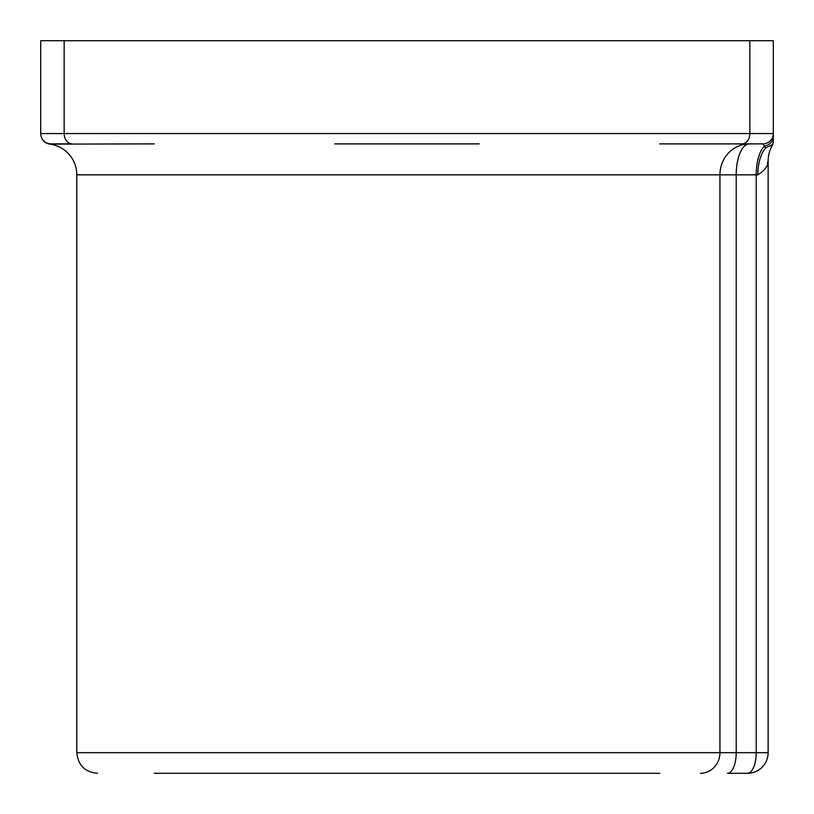 <?xml version="1.0" encoding="UTF-8"?>
<svg xmlns="http://www.w3.org/2000/svg" width="814" height="814" viewBox="0 0 814 814"><rect width="100%" height="100%" fill="white"/><g stroke="black" fill="none" stroke-linecap="round" stroke-linejoin="round"><path stroke-width="1.22" d="M479.232 143.885L334.768 143.885M154.202 143.885L49.725 144.129A30.952 30.952 0 0 1 76.811 174.837L76.811 752.665L719.942 752.665L719.942 174.837L76.811 174.837M767.449 163.36L768.141 160.999L768.141 752.665L756.216 752.665L756.216 174.837L736.212 174.837L736.212 752.665L756.216 752.665A20.635 8.72 -90 0 1 747.506 773.3L727.492 773.3L747.506 773.3A20.635 20.635 0 0 0 768.141 752.665L768.141 160.999C768.101 165.995 764.661 170.604 757.824 174.837A30.952 15.476 90 0 1 765.557 148.026L762.983 143.885L659.798 143.885M659.798 773.3L154.202 773.3M749.847 40.7L40.7 40.7L40.7 133.567A10.317 10.317 0 0 0 51.017 143.885L72.12 143.885A10.317 7.977 90 0 1 64.153 133.567L749.847 133.567L749.847 40.7L773.3 40.7L773.3 141.015A10.317 10.317 0 0 1 772.74 144.373L772.008 146.011L772.74 144.373A10.317 10.317 0 0 0 773.3 141.015A10.317 8.913 0 0 1 772.445 144.566L765.557 148.026M741.88 143.885L762.983 143.885A10.317 10.317 0 0 0 773.3 133.567L749.847 133.567A10.317 7.977 90 0 1 741.88 143.885M747.506 773.3A20.635 20.635 0 0 0 768.141 752.665A20.635 20.635 0 0 1 747.506 773.3M769.678 146.123L772.283 144.678M768.141 160.999A30.952 30.952 0 0 1 772.008 146.011A30.952 30.952 0 0 0 768.141 160.999M40.7 133.567A10.317 10.317 0 0 0 51.017 143.885A10.317 10.317 0 0 1 40.7 133.567L64.153 133.567L64.153 40.7M757.824 174.837L756.216 174.837A30.952 13.075 90 0 1 764.56 145.981A10.317 9.727 -0 0 0 773.3 136.365M749.287 143.885A30.952 29.335 -90 0 0 719.942 174.837L736.212 174.837A30.952 13.075 90 0 1 749.287 143.885M700.386 773.3A20.635 19.556 90 0 0 719.942 752.665L736.212 752.665A20.635 8.72 90 0 1 727.492 773.3M76.811 752.665C78.032 765.201 84.921 772.079 97.446 773.3M49.725 144.129C44.17 142.969 41.158 139.55 40.7 133.893"/></g></svg>
